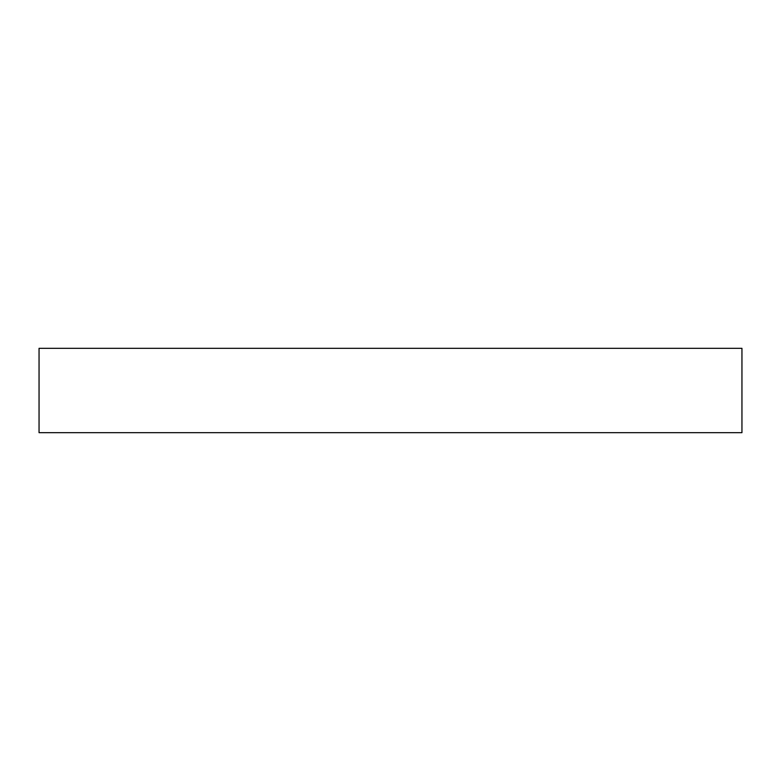<?xml version="1.0" encoding="UTF-8"?>
<svg xmlns="http://www.w3.org/2000/svg" width="781" height="781" viewBox="0 0 781 781"><rect width="100%" height="100%" fill="white"/><g stroke="black" fill="none" stroke-linecap="round" stroke-linejoin="round"><path stroke-width="1.17" d="M39.05 432.674L39.05 348.326L741.95 348.326L741.95 432.674L39.05 432.674"/></g></svg>
